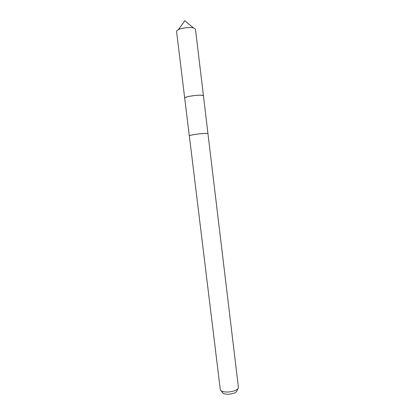 <?xml version="1.0" encoding="UTF-8"?>
<svg xmlns="http://www.w3.org/2000/svg" width="415" height="415" viewBox="0 0 415 415"><rect width="100%" height="100%" fill="white"/><g stroke="black" fill="none" stroke-linecap="round" stroke-linejoin="round"><path stroke-width="0.62" d="M184.701 98.173L184.691 98.122C184.981 97.338 187.611 96.56 192.586 95.787C198.977 94.999 202.603 95.025 203.464 95.855L207.957 133.651M184.701 98.158C184.867 97.364 187.497 96.576 192.586 95.782C199.112 94.983 202.738 95.019 203.469 95.891M189.354 135.902L189.297 135.835C189.619 135.389 192.264 134.818 197.234 134.128C203.599 133.35 207.189 133.163 207.993 133.573M189.344 135.835C189.665 135.394 192.301 134.828 197.239 134.138C203.573 133.365 207.142 133.179 207.946 133.583L238.438 387.48C237.852 389.804 234.532 391.314 228.478 392.004C223.711 392.175 220.988 391.402 220.298 389.675L189.344 135.835M221.2 390.842L222.31 392.284C222.886 393.711 225.112 394.349 228.992 394.209C233.91 393.653 236.617 392.414 237.105 390.494L237.842 388.829M203.469 95.849L203.381 95.689C202.323 94.127 183.928 96.529 184.691 98.122L176.567 31.452C176.515 30.892 177.091 30.311 178.284 29.709C181.588 27.971 189.748 26.985 193.374 27.883L195.455 29.164L203.469 95.907M184.696 98.127L189.297 135.835M193.374 27.883L184.857 20.75L178.284 29.709"/></g></svg>
